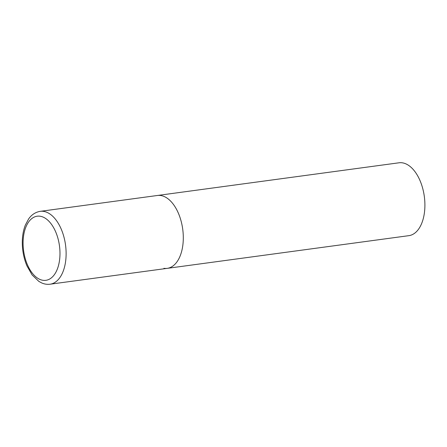 <?xml version="1.0" encoding="UTF-8"?>
<svg xmlns="http://www.w3.org/2000/svg" width="447" height="447" viewBox="0 0 447 447"><rect width="100%" height="100%" fill="white"/><g stroke="black" fill="none" stroke-linecap="round" stroke-linejoin="round"><path stroke-width="0.67" d="M167.262 268.351L408.871 235.658A36.766 20.562 82.3 0 0 424.65 199.418A36.766 20.562 82.3 0 0 402.35 162.825A36.766 20.562 82.3 0 0 399.009 162.792L40.224 211.342A36.766 20.562 -97.7 0 1 66.061 250.907A36.766 20.562 -97.7 0 1 50.086 284.208L167.262 268.351A36.766 20.562 -97.7 0 0 183.242 235.055A36.766 20.562 -97.7 0 0 157.405 195.484A36.766 20.562 82.3 0 1 160.747 195.512A36.766 20.562 82.3 0 1 183.047 232.105A36.766 20.562 82.3 0 1 167.262 268.351A36.766 20.562 82.3 0 1 163.926 268.323M23.132 245.504A32.352 18.098 -97.7 0 0 42.929 280.297A32.352 18.098 -97.7 0 0 59.932 251.024A32.352 18.098 -97.7 0 0 40.135 216.231A32.352 18.098 -97.7 0 0 23.132 245.504M50.086 284.208C47.231 284.571 44.432 284.147 41.677 282.929L38.85 281.392L32.095 274.916L26.949 265.898C24.233 259.467 22.696 252.566 22.35 245.207C22.043 237.715 23.043 231.01 25.35 225.076L28.619 218.963C30.418 216.326 33.989 212.403 40.224 211.342"/></g></svg>
